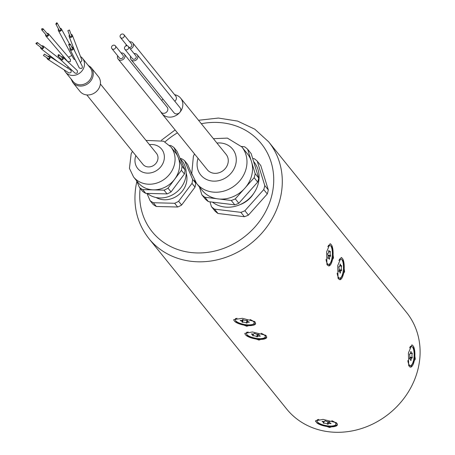 <?xml version="1.0" encoding="UTF-8"?>
<svg xmlns="http://www.w3.org/2000/svg" width="455" height="455" viewBox="0 0 455 455"><rect width="100%" height="100%" fill="white"/><g stroke="black" fill="none" stroke-linecap="round" stroke-linejoin="round"><path stroke-width="0.68" d="M329.483 259.083L329.227 259.31A2.394 0.808 93.3 0 0 328.573 257.86A2.394 0.808 93.3 0 0 327.981 258.486L327.816 257.974A2.394 0.808 93.3 0 0 327.606 254.254L327.697 253.515A2.394 0.808 93.3 0 0 327.782 253.532A2.394 0.808 93.3 0 0 328.732 250.62L328.988 250.392A2.394 0.808 93.3 0 0 329.642 251.848A2.394 0.808 93.3 0 0 330.233 251.217L330.398 251.729A2.394 0.808 93.3 0 0 330.609 255.448L330.518 256.188A2.394 0.808 93.3 0 0 330.438 256.171A2.394 0.808 93.3 0 0 329.483 259.083L329.198 259.066M328.061 256.051L330.353 256.182M328.049 255.716L330.631 255.864M327.998 255.295L330.609 255.448M329.938 251.7L330.398 251.729M326.838 264.196A9.578 3.225 93.3 0 0 327.338 264.344L328.555 264.412A9.578 3.225 93.3 0 0 332.326 255.039A9.578 3.225 93.3 0 0 329.659 245.29A9.578 3.225 93.3 0 0 327.799 246.758M328.436 245.217A9.578 3.225 93.3 0 0 328.425 245.217L329.659 245.29M326.036 259.413A9.578 3.225 93.3 0 0 328.555 264.412M328.732 265.965A11.119 3.742 93.3 0 0 332.793 257.843A11.119 3.742 93.3 0 0 331.729 245.308L330.688 244.017A11.119 3.742 93.3 0 0 330.012 243.766M330.688 244.017L330.046 243.766L326.616 251.882L326.94 264.423L327.39 265.134L328.772 265.97L333.521 257.928L331.729 245.308M242.566 320.007L242.646 319.564L243.078 319.643L242.595 322.316L241.969 322.072A2.394 0.785 -169.6 0 0 242.242 321.793A2.394 0.785 -169.6 0 0 240.24 320.627L240.286 320.383A2.394 0.785 -169.6 0 0 242.566 320.007A2.394 0.785 -169.6 0 0 242.407 319.643L242.162 322.237M243.078 319.643A2.394 0.785 -169.6 0 0 246.923 320.348L246.445 323.016A2.394 0.785 -169.6 0 0 242.595 322.316M246.951 322.68L246.877 323.096L246.445 323.016M246.923 320.348L247.548 320.587A2.394 0.785 -169.6 0 0 247.275 320.872A2.394 0.785 -169.6 0 0 249.277 322.032L249.232 322.276A2.394 0.785 -169.6 0 0 246.957 322.652A2.394 0.785 -169.6 0 0 247.111 323.016L246.877 323.096M237.061 318.233A9.578 3.134 -169.6 0 0 235.337 319.603A9.578 3.134 -169.6 0 0 244.193 324.415A9.578 3.134 -169.6 0 0 254.18 323.061L254.402 321.856A9.578 3.134 -169.6 0 0 254.39 321.406M254.18 323.061A9.578 3.134 -169.6 0 0 250 319.541M233.773 319.592A11.119 3.64 -169.6 0 0 233.876 320.32L234.917 321.605A11.119 3.64 -169.6 0 0 246.86 325.524A11.119 3.64 -169.6 0 0 255.647 323.596M234.917 321.605L246.769 326.252L255.642 323.641L255.192 322.18L254.516 321.503L242.401 318.301L233.768 319.626L233.876 320.32M340.323 273.063L340.061 273.165A2.394 0.808 93.3 0 0 339.385 271.311A2.394 0.808 93.3 0 0 338.918 271.686L338.793 271.083A2.394 0.808 93.3 0 0 338.81 267.216L338.941 266.511A2.394 0.808 93.3 0 0 339.157 266.619A2.394 0.808 93.3 0 0 340.107 264.122L340.363 264.019A2.394 0.808 93.3 0 0 341.04 265.868A2.394 0.808 93.3 0 0 341.512 265.493L341.637 266.095A2.394 0.808 93.3 0 0 341.62 269.963L341.483 270.668A2.394 0.808 93.3 0 0 341.273 270.566A2.394 0.808 93.3 0 0 340.323 273.063L340.056 273.046M339.026 270.253L341.614 270.401M339.094 269.821L341.62 269.963M339.748 265.987L341.637 266.095M337.946 277.937A9.578 3.225 93.3 0 0 338.446 278.085L339.663 278.153A9.578 3.225 93.3 0 0 343.434 268.774A9.578 3.225 93.3 0 0 340.761 259.026A9.578 3.225 93.3 0 0 338.907 260.499M339.544 258.958A9.578 3.225 93.3 0 0 339.532 258.958L340.761 259.026M337.144 273.154A9.578 3.225 93.3 0 0 339.663 278.153M339.839 279.706A11.119 3.742 93.3 0 0 343.9 271.584A11.119 3.742 93.3 0 0 342.831 259.043L341.796 257.757A11.119 3.742 93.3 0 0 341.119 257.507M342.831 259.043L344.623 271.669L339.874 279.706L338.497 278.875L338.048 278.164L337.724 265.623L341.153 257.507L341.796 257.757M253.048 335.801L252.502 335.534A2.394 0.785 -169.6 0 0 252.997 335.176A2.394 0.785 -169.6 0 0 251.399 334.112L251.569 333.896A2.394 0.785 -169.6 0 0 254.26 333.595A2.394 0.785 -169.6 0 0 254.214 333.384L254.936 333.424A2.394 0.785 -169.6 0 0 258.685 334.34L259.231 334.601A2.394 0.785 -169.6 0 0 258.73 334.965A2.394 0.785 -169.6 0 0 260.334 336.029L260.158 336.245A2.394 0.785 -169.6 0 0 257.473 336.546A2.394 0.785 -169.6 0 0 257.513 336.757L256.796 336.711A2.394 0.785 -169.6 0 0 253.048 335.801L253.372 334.021M257.24 334.3L256.796 336.711M257.672 334.351L257.217 336.814M248.168 331.968A9.578 3.134 -169.6 0 0 246.445 333.339A9.578 3.134 -169.6 0 0 255.3 338.15A9.578 3.134 -169.6 0 0 265.288 336.797L265.51 335.591A9.578 3.134 -169.6 0 0 265.493 335.147M265.288 336.797A9.578 3.134 -169.6 0 0 261.102 333.276M266.749 337.337A11.119 3.64 -169.6 0 1 257.962 339.265A11.119 3.64 -169.6 0 1 246.024 335.346L244.983 334.055A11.119 3.64 -169.6 0 1 244.881 333.327M244.983 334.055L244.875 333.361L252.411 331.968L265.623 335.244L266.294 335.921L266.744 337.377L258.969 340.084L246.024 335.346M410.996 360.491L410.734 360.593A2.394 0.808 93.3 0 0 410.057 358.745A2.394 0.808 93.3 0 0 409.591 359.114L409.466 358.517A2.394 0.808 93.3 0 0 409.483 354.644L409.614 353.945A2.394 0.808 93.3 0 0 409.83 354.047A2.394 0.808 93.3 0 0 410.78 351.55L411.036 351.448A2.394 0.808 93.3 0 0 411.712 353.302A2.394 0.808 93.3 0 0 412.185 352.926L412.31 353.529A2.394 0.808 93.3 0 0 412.293 357.397L412.156 358.096A2.394 0.808 93.3 0 0 411.946 357.994A2.394 0.808 93.3 0 0 410.996 360.491L410.728 360.474M409.699 357.681L412.287 357.829M409.767 357.249L412.293 357.397M410.421 353.416L412.31 353.529M408.618 365.365A9.578 3.225 93.3 0 0 409.119 365.513L410.336 365.587A9.578 3.225 93.3 0 0 414.107 356.208A9.578 3.225 93.3 0 0 411.434 346.46A9.578 3.225 93.3 0 0 409.574 347.933M410.217 346.386A9.578 3.225 93.3 0 0 410.205 346.386L411.434 346.46M407.816 360.576A9.578 3.225 93.3 0 0 410.336 365.587M412.469 345.186L413.504 346.477L415.296 359.103L410.546 367.139L409.762 366.878L408.721 365.592L408.397 353.052L411.826 344.935L412.469 345.186A11.119 3.742 93.3 0 0 411.775 344.935L411.826 344.941M410.546 367.139L410.484 367.134A11.119 3.742 93.3 0 0 414.568 359.058A11.119 3.742 93.3 0 0 413.504 346.477M323.721 423.23L323.175 422.968A2.394 0.785 -169.6 0 0 323.67 422.604A2.394 0.785 -169.6 0 0 322.072 421.54L322.242 421.324A2.394 0.785 -169.6 0 0 324.933 421.023A2.394 0.785 -169.6 0 0 324.887 420.812L325.609 420.858A2.394 0.785 -169.6 0 0 329.357 421.768L329.903 422.03A2.394 0.785 -169.6 0 0 329.403 422.394A2.394 0.785 -169.6 0 0 331.007 423.457L330.83 423.673A2.394 0.785 -169.6 0 0 328.146 423.975A2.394 0.785 -169.6 0 0 328.186 424.185L327.469 424.14A2.394 0.785 -169.6 0 0 323.721 423.23L324.045 421.455M327.913 421.734L327.469 424.14M328.345 421.779L327.89 424.242M318.841 419.402A9.578 3.134 -169.6 0 0 317.118 420.773A9.578 3.134 -169.6 0 0 325.973 425.584A9.578 3.134 -169.6 0 0 335.961 424.231L336.182 423.025A9.578 3.134 -169.6 0 0 336.165 422.576M335.961 424.231A9.578 3.134 -169.6 0 0 331.775 420.704M316.697 422.775L315.548 420.795L323.084 419.396L336.296 422.672L337.337 423.963L337.417 424.811L329.642 427.512L316.697 422.775A11.119 3.64 -169.6 0 0 328.664 426.699A11.119 3.64 -169.6 0 0 337.428 424.748L337.417 424.811M315.554 420.744A11.119 3.64 -169.6 0 0 315.656 421.489M286.701 409.051A76.969 67.96 -38.9 0 0 389.281 413.515A76.969 67.96 -38.9 0 0 406.417 312.278L268.609 141.784A76.969 67.96 141.1 0 1 251.473 243.027A76.969 67.96 141.1 0 1 148.887 238.556L286.701 409.051M126.649 45.762A2.224 1.962 -38.9 0 0 124.835 49.225A2.224 1.962 -38.9 0 0 128.293 46.427A2.224 1.962 -38.9 0 0 126.649 45.762M122.264 34A2.224 1.962 -38.9 0 0 120.45 37.464A2.224 1.962 -38.9 0 0 123.908 34.665A2.224 1.962 -38.9 0 0 122.264 34M113.699 45.159A2.224 1.962 -38.9 0 0 111.884 48.622A2.224 1.962 -38.9 0 0 115.343 45.824A2.224 1.962 -38.9 0 0 113.699 45.159M124.835 49.225L132.405 58.593A2.224 1.962 -38.9 0 0 135.863 55.794L128.293 46.427M130.602 56.363A3.936 3.475 -38.9 0 0 131.074 59.668A3.936 3.475 -38.9 0 0 136.688 59.559A3.936 3.475 -38.9 0 0 137.194 54.719A3.936 3.475 -38.9 0 0 134.288 53.542A3.936 3.475 -38.9 0 0 134.066 53.565M129.135 47.474A2.224 1.962 -38.9 0 0 131.478 44.033L123.908 34.665M130.335 48.952A3.936 3.475 -38.9 0 0 132.809 42.958A3.936 3.475 -38.9 0 0 129.903 41.78A3.936 3.475 -38.9 0 0 129.681 41.803M126.223 44.601A3.936 3.475 -38.9 0 0 125.99 45.915M111.884 48.622L119.455 57.99A2.224 1.962 -38.9 0 0 122.913 55.192L115.343 45.824M117.657 55.76A3.936 3.475 -38.9 0 0 118.124 59.065A3.936 3.475 -38.9 0 0 121.036 60.242A3.936 3.475 -38.9 0 0 124.494 57.927A3.936 3.475 -38.9 0 0 124.243 54.117A3.936 3.475 -38.9 0 0 121.337 52.939A3.936 3.475 -38.9 0 0 121.115 52.962M174.805 101.249A3.936 3.475 -38.9 0 0 175.721 96.039L132.809 42.958M118.124 59.065L161.036 112.146A3.936 3.475 -38.9 0 0 163.942 113.323A3.936 3.475 -38.9 0 0 167.4 111.009A3.936 3.475 -38.9 0 0 167.156 107.198L124.243 54.117M174.64 94.708A12.143 10.721 141.1 0 1 180.692 98.206A12.143 10.721 141.1 0 1 180.021 112.14A3.936 3.475 -38.9 0 0 180.106 107.801L137.194 54.719M131.074 59.668L173.986 112.749A3.936 3.475 -38.9 0 0 179.594 112.641A12.143 10.721 141.1 0 1 161.798 113.471A12.143 10.721 141.1 0 1 160.655 111.674M161.747 100.509A12.143 10.721 141.1 0 1 162.896 99.031M180.692 98.206L226.124 154.41A12.143 10.721 141.1 0 1 223.416 170.38A12.143 10.721 141.1 0 1 207.235 169.681L161.798 113.471M218.008 213.492L214.476 209.118A32.328 28.546 141.1 0 1 211.444 206.65L214.976 211.023A32.328 28.546 141.1 0 0 218.008 213.492L244.38 216.711L240.843 212.343L214.476 209.118M252.679 158.494L254.214 158.681A32.328 28.546 141.1 0 1 257.246 161.15L260.783 165.523L268.296 189.889L264.759 185.515A32.328 28.546 141.1 0 1 263.746 189.593L267.278 193.961L248.424 215.107A32.328 28.546 141.1 0 1 244.38 216.711M248.424 215.107L244.892 210.733A32.328 28.546 141.1 0 1 240.843 212.343M268.296 189.889A32.328 28.546 141.1 0 1 267.278 193.961M258.702 178.024A32.328 28.546 141.1 0 1 257.689 182.097L254.157 177.723A32.328 28.546 -38.9 0 0 255.17 173.651L258.702 178.024L255.369 167.218A29.08 25.673 -38.9 0 0 254.521 164.465L255.369 167.218M254.521 164.465L251.188 153.659L247.656 149.286A32.328 28.546 -38.9 0 0 244.625 146.817L241.434 146.43M201.855 194.786A32.328 28.546 -38.9 0 0 204.886 197.254L208.418 201.628A32.328 28.546 141.1 0 1 205.387 199.159L201.855 194.786L199.449 186.982M238.835 203.243A32.328 28.546 141.1 0 1 234.786 204.847L231.254 200.473A32.328 28.546 -38.9 0 0 235.303 198.869L238.835 203.243L247.196 193.864A29.08 25.673 -38.9 0 0 249.323 191.475L247.196 193.864M212.468 202.122A29.08 25.673 -38.9 0 0 239 205.069A29.08 25.673 -38.9 0 0 253.93 161.878L253.594 161.462M196.588 183.445L202.139 190.315A29.08 25.673 -38.9 0 0 216.58 198.681A29.08 25.673 -38.9 0 0 219.555 199.045A29.08 25.673 -38.9 0 0 243.664 189.49A29.08 25.673 -38.9 0 0 245.791 187.102A29.08 25.673 -38.9 0 0 251.837 162.844A29.08 25.673 -38.9 0 0 250.989 160.092A29.08 25.673 -38.9 0 0 247.366 153.756L241.815 146.885A29.08 25.673 141.1 0 1 226.886 190.082A29.08 25.673 141.1 0 1 196.588 183.445L191.748 173.56L193.398 156.258L194.518 153.944M220.118 203.055A29.08 25.673 -38.9 0 0 223.092 203.419L208.418 201.628M239.694 204.784A23.944 21.146 -38.9 0 0 253.645 193.506M234.786 204.847L223.092 203.419M247.656 149.286L250.989 160.092M251.837 162.844L255.17 173.651M257.689 182.097L249.323 191.475M254.157 177.723L245.791 187.102M243.664 189.49L235.303 198.869M231.254 200.473L219.555 199.045M216.58 198.681L204.886 197.254M263.746 189.593L244.892 210.733M257.246 161.15L264.759 185.515M211.444 206.65L209.954 201.815M194.507 180.442L195.639 183.069A26.509 23.41 141.1 0 1 195.019 187.119L181.642 205.023A26.509 23.41 141.1 0 1 177.666 207.014L156.355 206.485A26.509 23.41 141.1 0 1 153.09 204.38L150.059 200.632L146.954 193.403M180.265 158.573L181.34 158.602A26.509 23.41 141.1 0 1 184.605 160.712L187.636 164.46L192.061 174.748M156.355 206.485L153.329 202.737A26.509 23.41 141.1 0 1 150.059 200.632M181.642 205.023L178.61 201.275A26.509 23.41 141.1 0 1 174.635 203.271L177.666 207.014M174.635 203.271L153.329 202.737M195.639 183.069L192.607 179.321A26.509 23.41 141.1 0 1 191.993 183.376L195.019 187.119M184.605 160.712L192.607 179.321M191.993 183.376L178.61 201.275M156.059 197.521A20.526 18.12 -38.9 0 0 174.549 197.453A20.526 18.12 -38.9 0 0 186.175 173.179M147.329 193.409A23.944 21.146 -38.9 0 0 178.195 190.708A23.944 21.146 -38.9 0 0 181.92 160.621L180.009 158.255M184.417 174.009L181.391 170.261A26.509 23.41 -38.9 0 0 182.006 166.206L178.007 156.901A23.944 21.146 -38.9 0 0 175.357 152.505L170.813 146.88A23.944 21.146 141.1 0 1 165.483 178.377A23.944 21.146 141.1 0 1 133.565 176.989L138.11 182.609A23.944 21.146 -38.9 0 0 167.667 185.703A23.944 21.146 -38.9 0 0 178.007 156.901L174.003 147.596L177.035 151.344L185.037 169.954A26.509 23.41 141.1 0 1 184.417 174.009L171.04 191.908A26.509 23.41 141.1 0 1 167.065 193.904L145.759 193.369A26.509 23.41 141.1 0 1 142.489 191.265L139.457 187.517A26.509 23.41 -38.9 0 0 142.728 189.627L145.759 193.369M167.065 193.904L164.033 190.156L142.728 189.627M139.457 187.517L136.489 180.601M182.006 166.206L185.037 169.954M181.391 170.261L168.009 188.165L171.04 191.908M164.033 190.156A26.509 23.41 -38.9 0 0 168.009 188.165M169.55 145.458L170.739 145.486A26.509 23.41 -38.9 0 1 174.003 147.596M86.808 94.93L142.881 164.295A8.725 7.701 -38.9 0 0 148.176 166.922A8.725 7.701 -38.9 0 0 156.702 162.298A8.725 7.701 -38.9 0 0 156.452 153.329L100.379 83.965M80.006 91.409A11.802 10.419 -38.9 0 0 95.732 92.092A11.802 10.419 -38.9 0 0 98.36 76.571L91.165 67.664A11.802 10.419 141.1 0 1 88.537 83.185A11.802 10.419 141.1 0 1 72.806 82.503L80.006 91.409M64.229 69.928A10.948 9.663 -38.9 0 0 65.526 72.135L73.096 81.502A10.948 9.663 -38.9 0 0 87.684 82.139A10.948 9.663 -38.9 0 0 90.124 67.738L82.554 58.371A10.948 9.663 -38.9 0 0 81.809 57.563A10.948 9.663 -38.9 0 0 80.501 56.534M71.907 55.601A10.948 9.663 -38.9 0 0 68.569 57.273M66.083 59.628A10.948 9.663 -38.9 0 0 65.861 59.912M65.526 72.135A10.948 9.663 -38.9 0 0 80.114 72.772A10.948 9.663 -38.9 0 0 82.554 58.371M45.745 34.546A1.712 1.376 -40.6 0 0 45.87 36.008L67.852 61.692L70.263 61.647L70.468 59.491L48.469 33.784A1.712 1.376 -40.6 0 0 47.041 33.431M58.576 29.12A1.712 1.41 -28.4 0 0 58.399 30.599L73.767 59.048L75.2 59.759M80.461 62.642L81.957 60.344L72.362 35.28A1.712 1.507 -21 0 0 71.094 34.37M70.178 47.758A1.712 1.592 -26.5 0 0 70.03 49.373L79.278 67.949C81.547 68.955 82.548 68.409 82.287 66.311L73.09 47.849A1.712 1.592 -26.5 0 0 71.714 46.996M60.1 58.047A1.712 1.604 -47 0 0 60.532 59.622L74.887 72.999C76.963 73.812 77.76 72.993 77.282 70.553L62.864 57.12A1.712 1.604 -47 0 0 61.266 56.795M47.024 57.813A1.712 1.536 -57.2 0 0 47.678 59.252L68.824 72.891C70.98 73.022 71.662 72.1 70.866 70.138L70.798 70.093M67.414 67.909L68.318 66.879M40.637 47.286A1.712 1.433 -52.1 0 0 42.798 48.685A1.712 1.433 -52.1 0 0 41.684 45.932M47.678 59.252A1.712 1.536 -57.2 0 0 49.532 56.38A1.712 1.536 -57.2 0 0 47.951 56.38M60.532 59.622A1.712 1.604 -47 0 0 62.853 59.491A1.712 1.604 -47 0 0 62.864 57.12M70.03 49.373A1.712 1.592 -26.5 0 0 72.715 49.731A1.712 1.592 -26.5 0 0 73.09 47.849M69.496 34.978A1.712 1.507 -21 0 0 71.435 37.242A1.712 1.507 -21 0 0 72.362 35.28M58.399 30.599A1.712 1.41 -28.4 0 0 59.571 31.27A1.712 1.41 -28.4 0 0 61.186 30.525A1.712 1.41 -28.4 0 0 61.414 28.972A1.712 1.41 -28.4 0 0 61.169 28.665A1.712 1.41 -28.4 0 0 60.077 28.307M45.87 36.008A1.712 1.376 -40.6 0 0 48.173 35.837A1.712 1.376 -40.6 0 0 48.469 33.784M36.161 43.805L41.615 48.042A0.853 0.717 -52.1 0 0 42.662 46.694L37.293 42.514L35.905 43.305L36.161 43.805L37.555 43.015L37.293 42.514M43.43 55.493L44.448 54.117L43.43 55.493L48.145 58.536A0.853 0.768 -57.2 0 0 49.072 57.097A0.853 0.768 -57.2 0 0 49.032 57.074M57.944 56.039L61.118 58.996A0.853 0.802 -47 0 0 61.965 59.139A0.853 0.802 -47 0 0 62.284 57.745L59.139 54.81L58.308 54.685L57.944 56.039L58.775 56.164L59.139 54.81M68.785 44.954L70.798 48.992A0.853 0.796 -26.5 0 0 72.345 48.867A0.853 0.796 -26.5 0 0 72.328 48.23L70.286 44.135L68.773 44.334L68.785 44.954L70.297 44.755L70.286 44.135M67.869 30.724L69.422 30.002L67.869 30.724L69.962 36.195A0.853 0.751 -21 0 0 71.56 35.587A0.853 0.751 -21 0 0 71.503 35.473M55.806 23.996L59.156 30.195A0.853 0.705 -28.4 0 0 60.657 29.382L57.273 23.108L56.676 22.75L55.806 23.996L56.403 24.36L57.273 23.108M41.684 29.802L46.518 35.45A0.853 0.688 -40.6 0 0 47.815 34.341L42.992 28.699L41.78 28.722L41.684 29.802L42.889 29.78L42.992 28.699M180.021 112.14L179.594 112.641M198.05 158.317A20.526 18.12 -38.9 0 0 202.555 176.87A20.526 18.12 -38.9 0 0 222.103 179.634A20.526 18.12 -38.9 0 0 236.117 157.225A20.526 18.12 -38.9 0 0 216.938 143.046M140.134 188.353A70.127 61.92 -38.9 0 0 203.573 252.781A70.127 61.92 -38.9 0 0 273.722 178.673A70.127 61.92 -38.9 0 0 201.315 123.72M177.45 132.837A70.127 61.92 -38.9 0 0 164.972 141.92M135.84 155.587A15.396 13.593 -38.9 0 0 146.362 173.065A15.396 13.593 -38.9 0 0 164.295 158.573A15.396 13.593 -38.9 0 0 149.411 144.622M90.363 66.794A11.802 10.419 141.1 0 1 91.165 67.664L88.008 65.122M328.061 256.034L330.438 256.171M328.658 251.791L329.642 251.848M327.862 257.814L328.573 257.86M247.27 320.929L246.957 322.652M247.355 320.428L247.275 320.872M242.651 319.564L242.242 321.793M235.548 318.449L235.337 319.603M338.992 270.435L341.273 270.566M339.822 265.8L341.04 265.868M338.787 271.277L339.385 271.311M257.871 334.362L257.473 336.546M258.838 334.374L258.73 334.965M253.207 334.038L252.997 335.176M246.655 332.19L246.445 333.339M409.665 357.863L411.946 357.994M410.495 353.228L411.712 353.302M409.46 358.711L410.057 358.745M328.544 421.796L328.146 423.975M329.511 421.808L329.403 422.394M323.88 421.466L323.67 422.604M317.328 419.618L317.118 420.773M127.178 45.784L120.45 37.464M213.406 138.678L227.386 138.115L241.815 146.885M136.858 181.471L136.09 185.151C132.672 205.381 136.938 223.183 148.887 238.556M268.609 141.784L254.783 129.186L237.612 121.087L218.389 118.055L198.528 120.268M175.124 129.959L161.366 140.282M170.813 146.88L163.584 141.192L146.004 140.407M133.565 176.989L129.43 168.35L131.171 153.75L132.439 151.379M72.806 82.503L70.986 78.886M41.086 48.719L57.677 61.63M43.191 46.018L60.293 59.332M49.532 56.38L70.866 70.138M69.166 36.502L74.899 51.478M61.414 28.972L69.405 43.777M49.072 57.097L44.448 54.117M71.56 35.587L69.422 30.002"/></g></svg>
